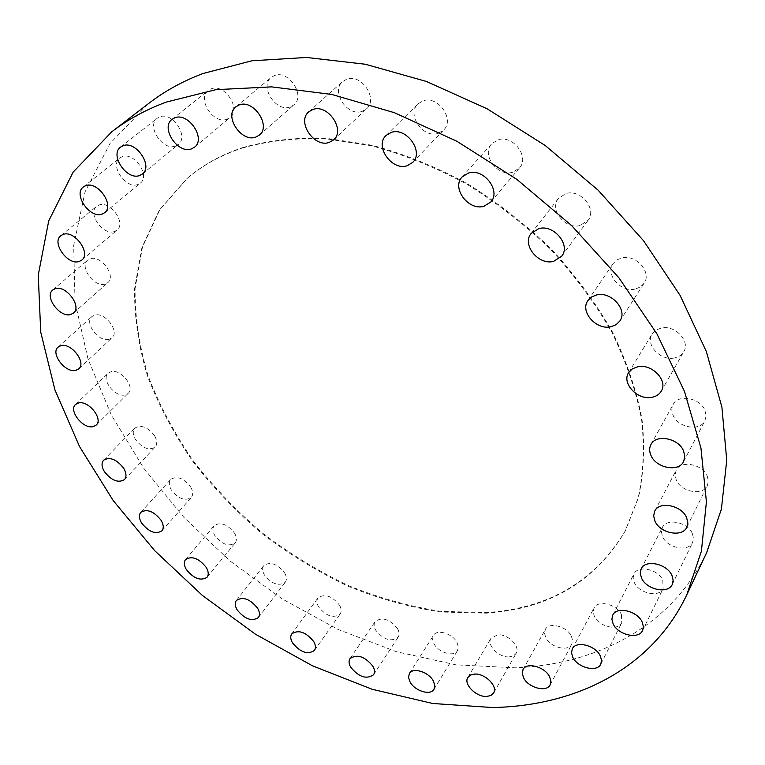 <?xml version="1.0" encoding="UTF-8"?>
<svg xmlns="http://www.w3.org/2000/svg" width="765" height="765" viewBox="0 0 765 765"><rect width="100%" height="100%" fill="white"/><g stroke="black" fill="none" stroke-linecap="round" stroke-linejoin="round"><path stroke-width="0.57" stroke-dasharray="3.83 2.87" d="M621.4 614.601L621.763 622.7C618.091 631.278 598.88 626.717 594.348 616.313L593.152 611.923L594.003 608.012C597.685 599.607 616.915 604.149 621.4 614.601M662.777 580.272L663.083 588.61C659.229 597.895 638.861 593.458 634.281 582.481L633.124 577.967L634.003 573.903C637.876 564.809 658.244 569.227 662.777 580.272M692.402 533.664L693.492 538.244L692.621 542.423C688.51 552.397 667.176 548.113 662.528 536.542L661.39 531.818L662.347 527.515C666.487 517.762 687.812 522.026 692.402 533.664M707.281 476.184L708.38 481.099L707.386 485.603C702.911 496.15 680.946 492.038 676.231 479.932L675.074 474.855L676.174 470.198C680.697 459.908 702.624 464.02 707.281 476.184M704.967 410.413L706.114 415.816L704.9 420.779C699.946 431.699 677.838 427.683 673.037 415.175C671.402 411.302 671.45 407.726 673.181 404.455C678.192 393.822 700.243 397.838 704.967 410.413M674.204 358.001C660.329 361.042 644.971 344.393 652.105 333.961L655.873 330.117L661.276 327.994C674.998 324.743 690.613 341.267 683.767 351.728C681.749 355.094 678.565 357.178 674.204 358.001M635.208 289.065C620.798 292.766 604.905 274.348 613.214 263.466L616.81 259.966L621.706 257.939C635.964 254.018 652.115 272.292 644.12 283.203L640.381 286.961L635.208 289.065M580.119 225.484C565.268 229.863 548.916 209.371 558.536 198.307L566.004 193.516C580.692 188.898 597.312 209.237 588.036 220.349L580.119 225.484M512.732 172.23C497.652 177.241 480.927 154.616 491.79 143.686L498.025 139.804C512.971 134.535 529.944 157.035 519.435 168.004L512.732 172.23M438.202 133.34C423.141 138.838 406.186 114.358 417.958 103.897L422.969 100.875C437.905 95.118 455.099 119.503 443.662 130.021L438.202 133.34M362.237 111.336C347.482 117.102 330.404 91.351 342.653 81.549L346.612 79.235C361.262 73.201 378.551 98.895 366.617 108.745L362.237 111.336M290.327 106.918C276.108 112.723 259.039 86.464 271.279 77.37L274.463 75.563C288.587 69.5 305.857 95.759 293.894 104.872L290.327 106.918M227.014 119.206C213.492 124.819 196.548 98.771 208.396 90.366L211.083 88.864C224.528 83.002 241.654 109.079 230.036 117.504L227.014 119.206M175.529 146.038C162.782 151.279 146.077 126.034 157.284 118.231L159.713 116.892C172.402 111.403 189.271 136.715 178.264 144.528L175.529 146.038M137.767 184.537C125.756 189.309 109.405 165.259 119.828 157.953L122.18 156.672C134.143 151.68 150.638 175.807 140.378 183.103L137.767 184.537M114.368 231.566C103.036 235.821 87.143 213.177 96.734 206.282L99.134 204.991C110.418 200.535 126.455 223.265 116.997 230.15L114.368 231.566M105.082 284.092C94.334 287.803 78.948 266.641 87.726 260.081L90.27 258.733C100.97 254.831 116.5 276.079 107.827 282.629L105.082 284.092M109.06 339.344C98.79 342.538 83.93 322.84 91.943 316.538L94.688 315.094C104.92 311.728 119.914 331.513 111.986 337.805L109.06 339.344M125.058 394.95C115.152 397.666 100.808 379.316 108.142 373.205L111.145 371.656C121.004 368.778 135.482 387.205 128.233 393.306L125.058 394.95M154.654 435.907C157.255 440.611 157.418 444.341 155.152 447.104C148.85 450.795 142.261 448.223 135.395 439.387C132.728 434.635 132.565 430.858 134.917 428.056C141.229 424.441 147.808 427.052 154.654 435.907M190.715 487.037C193.134 491.379 193.316 494.859 191.279 497.48C184.967 501.314 178.312 498.799 171.312 489.925C168.845 485.536 168.663 482.017 170.767 479.359C177.097 475.591 183.743 478.154 190.715 487.037M234.559 533.167C236.787 537.183 236.987 540.453 235.142 542.959C228.764 546.994 221.984 544.517 214.812 535.548C212.517 531.474 212.326 528.166 214.229 525.622C220.636 521.663 227.415 524.178 234.559 533.167M284.685 572.966C286.751 576.714 286.942 579.794 285.278 582.213C278.747 586.506 271.785 584.077 264.394 574.926C262.28 571.13 262.089 568.003 263.81 565.545C270.361 561.328 277.322 563.805 284.685 572.966M339.574 605.22C341.477 608.739 341.668 611.675 340.148 614.027C333.406 618.636 326.206 616.246 318.556 606.846C316.595 603.279 316.404 600.305 317.982 597.914C324.743 593.372 331.934 595.811 339.574 605.22M397.599 628.763C399.368 632.091 399.55 634.912 398.144 637.216C391.135 642.218 383.638 639.865 375.672 630.15C373.846 626.774 373.664 623.905 375.127 621.553C382.165 616.628 389.653 619.038 397.599 628.763M456.982 642.466L458.35 646.903L457.489 650.661C454.028 657.317 438.412 652.65 433.965 643.728L432.56 639.205L433.468 635.371C436.939 628.83 452.584 633.487 456.982 642.466M571.379 636.184L572.583 640.458L571.799 644.197C568.242 652.076 550.265 647.439 545.77 637.589L544.517 633.229L545.359 629.394C548.935 621.658 566.932 626.286 571.379 636.184M509.27 656.886C498.99 657.804 486.368 645 490.977 638.287L497.68 634.807C507.884 633.755 520.669 646.578 516.155 653.3L513.449 655.844L509.27 656.886M242.161 148.066C267.635 140.98 295.319 137.843 325.192 138.666L371.647 145.771C403.518 154.444 435.046 167.143 466.229 183.858C496.657 202.687 524.819 224.556 550.733 249.457C574.85 275.687 595.256 303.332 611.933 332.412C626.181 361.788 636.078 390.819 641.596 419.526C644.599 447.563 643.422 473.812 638.087 498.273L624.957 531.484C594.788 581.821 548.572 609.055 486.32 613.167L440.764 612C409.657 607.267 378.799 598.689 348.18 586.277C318.097 571.914 289.533 554.482 262.5 533.999C236.662 512.034 213.473 487.907 192.933 461.63C174.181 434.405 159.12 406.119 147.741 376.763C138.733 347.138 134.334 317.848 134.544 288.883L141.927 247.506L159.311 210.155L186.765 178.742C202.218 165.441 220.683 155.219 242.161 148.066M242.725 147.578C268.19 140.492 295.864 137.346 325.727 138.159L372.163 145.254C404.025 153.918 435.543 166.607 466.707 183.313C497.116 202.132 525.268 223.992 551.173 248.883C575.27 275.094 595.658 302.73 612.325 331.8C626.573 361.157 636.451 390.188 641.969 418.885C644.962 446.913 643.786 473.153 638.44 497.613L625.311 530.824C595.141 581.161 548.935 608.404 486.703 612.535L441.156 611.388C410.059 606.655 379.211 598.087 348.601 585.684C318.527 571.331 289.973 553.908 262.959 533.435C237.131 511.479 213.951 487.362 193.421 461.094C174.678 433.879 159.627 405.593 148.267 376.246C139.268 346.631 134.869 317.341 135.089 288.386L142.481 247.009L159.875 209.667L187.329 178.255C202.782 164.963 221.248 154.731 242.725 147.578M706.755 552.387C671.775 626.43 596.671 664.718 514.998 667.807L456.036 664.833L396.471 651.723L338.025 629.432L282.199 598.928L230.351 561.194L183.753 517.245L143.657 468.113L111.317 414.946L88.013 359.043L75.047 301.945L73.689 245.479L85.068 191.824L110.026 143.485L148.879 103.304M600.793 664.116L621.763 622.7M642.581 630.494L663.083 588.61M672.292 584.393L692.621 542.423M686.827 527.209L707.386 485.603M683.633 461.515L704.9 420.779M628.629 372.641L652.105 333.961M587.998 300.444L613.214 263.466M531.197 233.392L558.536 198.307M462.137 176.916L491.79 143.686M386.057 135.472L417.958 103.897M308.773 111.833L342.653 81.549M235.897 106.784L271.279 77.37M172.077 119.311L208.396 90.366M120.612 147.062L157.284 118.231M83.328 186.956L119.828 157.953M60.827 235.668L96.734 206.282M52.747 289.992L87.726 260.081M58.102 347.09L91.943 316.538M75.563 404.484L108.142 373.205M124.446 479.626L155.152 447.104M161.874 530.862L191.279 497.48M207.028 577.279L235.142 542.959M258.398 617.546L285.278 582.213M314.463 650.432L340.148 614.027M373.588 674.73L398.144 637.216M433.994 689.284L457.489 650.661M550.131 684.847L571.799 644.197M467.836 677.465L490.977 638.287M624.957 531.484L625.311 530.824M186.765 178.742L187.329 178.255M493.626 692.994L516.155 653.3M523.04 669.49L545.359 629.394M409.39 673.506L433.468 635.371M350.026 658.608L375.127 621.553M291.761 633.869L317.982 597.914M236.404 600.448L263.81 565.545M185.579 559.521L214.229 525.622M140.817 512.311L170.767 479.359M103.638 460.138L134.917 428.056M96.237 425.044L128.233 393.306M78.776 368.845L111.986 337.805M73.526 313.057L107.827 282.629M81.817 260.09L116.997 230.15M104.642 212.718L140.378 183.103M142.405 174.018L178.264 144.528M194.578 147.167L230.036 117.504M259.402 135.051L293.894 104.872M333.664 139.832L366.617 108.745M412.708 162.41L443.662 130.021M490.767 202.037L519.435 168.004M561.692 256.227L588.036 220.349M619.899 320.946L644.12 283.203M661.276 391.145L683.767 351.728M650.967 444.484L673.181 404.455M654.725 511.116L676.174 470.198M641.185 568.835L662.347 527.515M612.727 615.165L634.003 573.903M572.316 648.835L594.003 608.012"/><path stroke-width="1.15" d="M572.765 657.202C577.508 667.74 597.14 672.674 600.793 664.116L601.539 660.281L600.324 655.959C595.629 645.344 575.978 640.429 572.316 648.835L571.503 652.755L572.765 657.202M613.109 623.81C617.91 634.96 638.746 639.789 642.581 630.494L643.355 626.516L642.179 622.088C637.436 610.862 616.58 606.062 612.727 615.165L611.876 619.248L613.109 623.81M641.472 577.957C646.339 589.719 668.189 594.395 672.292 584.393L673.143 580.195L671.976 575.548C667.166 563.709 645.316 559.052 641.185 568.835L640.248 573.167L641.472 577.957M654.878 520.965C659.832 533.281 682.342 537.805 686.827 527.209L687.802 522.667L686.626 517.676C681.739 505.283 659.248 500.779 654.725 511.116L653.645 515.811L654.878 520.965M650.939 455.347C655.988 468.094 678.67 472.502 683.633 461.515L684.828 456.504L683.604 451.006C678.641 438.192 655.997 433.784 650.967 444.484C649.236 447.774 649.227 451.398 650.939 455.347M637.962 366.712L632.454 368.787L628.629 372.641C621.438 383.141 637.35 400.258 651.541 397.37C655.997 396.605 659.239 394.53 661.276 391.145C668.189 380.626 652.01 363.605 637.962 366.712M596.633 294.936L591.641 296.935L587.998 300.444C579.602 311.403 596.098 330.346 610.824 326.779L616.102 324.714L619.899 320.946C627.979 309.949 611.216 291.13 596.633 294.936M538.79 228.62L531.197 233.392C521.472 244.551 538.484 265.618 553.631 261.353L561.692 256.227C571.073 245.03 553.793 224.088 538.79 228.62M468.476 173.033L462.137 176.916C451.178 187.922 468.582 211.178 483.958 206.254L490.767 202.037C501.391 190.982 483.709 167.841 468.476 173.033M391.135 132.45L386.057 135.472C374.171 146.01 391.852 171.15 407.171 165.737L412.708 162.41C424.269 151.824 406.339 126.741 391.135 132.45M312.78 109.519L308.773 111.833C296.438 121.692 314.262 148.114 329.237 142.414L333.664 139.832C345.713 129.926 327.659 103.524 312.78 109.519M239.11 104.968L235.897 106.784C223.581 115.907 241.415 142.835 255.806 137.088L259.402 135.051C271.46 125.9 253.425 98.953 239.11 104.968M174.793 117.81L172.077 119.311C160.172 127.726 177.872 154.406 191.527 148.859L194.578 147.167C206.263 138.733 188.372 111.996 174.793 117.81M123.05 145.733L120.612 147.062C109.366 154.865 126.799 180.703 139.66 175.52L142.405 174.018C153.449 166.225 135.854 140.301 123.05 145.733M85.69 185.685L83.328 186.956C72.895 194.243 89.926 218.828 102.013 214.133L104.642 212.718C114.922 205.441 97.729 180.76 85.69 185.685M63.237 234.386L60.827 235.668C51.245 242.524 67.779 265.646 79.177 261.496L81.817 260.09C91.274 253.244 74.588 230.016 63.237 234.386M55.29 288.663L52.747 289.992C43.988 296.514 59.966 318.106 70.772 314.492L73.526 313.057C82.171 306.555 66.048 284.857 55.29 288.663M60.846 345.675L58.102 347.09C50.108 353.334 65.513 373.425 75.84 370.356L78.776 368.845C86.675 362.61 71.126 342.414 60.846 345.675M78.556 402.964L75.563 404.484C68.257 410.537 83.098 429.242 93.072 426.65L96.237 425.044C103.466 419 88.472 400.21 78.556 402.964M104.336 471.556C111.441 480.554 118.145 483.241 124.446 479.626C126.694 476.882 126.455 473.124 123.739 468.343C116.663 459.325 109.959 456.59 103.638 460.138C101.315 462.921 101.554 466.726 104.336 471.556M141.563 522.954C148.792 531.981 155.563 534.62 161.874 530.862C163.892 528.261 163.643 524.761 161.128 520.353C153.918 511.307 147.148 508.629 140.817 512.311C138.733 514.95 138.981 518.498 141.563 522.954M186.335 569.504C193.736 578.636 200.631 581.228 207.028 577.279C208.845 574.792 208.587 571.512 206.263 567.439C198.881 558.287 191.986 555.648 185.579 559.521C183.696 562.046 183.944 565.373 186.335 569.504M237.15 609.877C244.771 619.181 251.857 621.744 258.398 617.546C260.043 615.146 259.794 612.057 257.652 608.261C250.04 598.928 242.964 596.327 236.404 600.448C234.692 602.887 234.941 606.023 237.15 609.877M292.479 642.849C300.377 652.411 307.702 654.936 314.463 650.432C315.964 648.098 315.725 645.144 313.746 641.586C305.866 632.005 298.532 629.432 291.761 633.869C290.193 636.241 290.432 639.234 292.479 642.849M350.695 667.243C358.919 677.13 366.55 679.626 373.588 674.73C374.974 672.435 374.754 669.605 372.909 666.239C364.714 656.322 357.083 653.779 350.026 658.608C348.572 660.941 348.802 663.819 350.695 667.243M410.021 681.902C414.649 690.938 430.561 695.901 433.994 689.284L434.816 685.526L433.363 681.041C428.773 671.957 412.823 666.994 409.39 673.506L408.529 677.341L410.021 681.902M523.547 677.742C528.242 687.716 546.602 692.698 550.131 684.847L550.886 681.099L549.605 676.786C544.957 666.745 526.569 661.773 523.04 669.49L522.227 673.324L523.547 677.742M474.606 674.08L470.494 675.046L467.836 677.465C463.246 684.12 476.241 697.202 486.674 696.466L490.91 695.5L493.626 692.994C498.139 686.32 484.962 673.2 474.606 674.08M166.311 102.08L215.826 89.668L271.546 86.875L331.761 94.449L394.377 112.685L456.935 141.296L516.853 179.393L571.579 225.522L618.856 277.724L656.877 333.76L684.426 391.269L700.931 447.965L706.411 501.83L701.409 551.163L686.836 594.692C651.78 668.868 575.586 705.923 492.641 707.539L432.713 703.484L372.106 689.255L312.55 665.846L255.558 634.271L202.486 595.514L154.626 550.599L113.22 500.578L79.55 446.578L54.937 389.921L40.727 332.125L38.25 275.046L48.731 220.865L73.105 172.163L111.795 131.79C127.602 119.608 145.771 109.711 166.311 102.08M111.795 131.79L148.879 103.304C164.657 91.15 182.701 81.214 203.021 73.507L251.857 60.789L306.545 57.461L365.421 64.26L426.411 81.463L487.162 108.812L545.177 145.493L598.029 190.083L643.556 240.745L680.047 295.319L706.344 351.527L721.902 407.162L726.75 460.224L721.405 509.06L706.755 552.387L686.836 594.692"/></g></svg>
